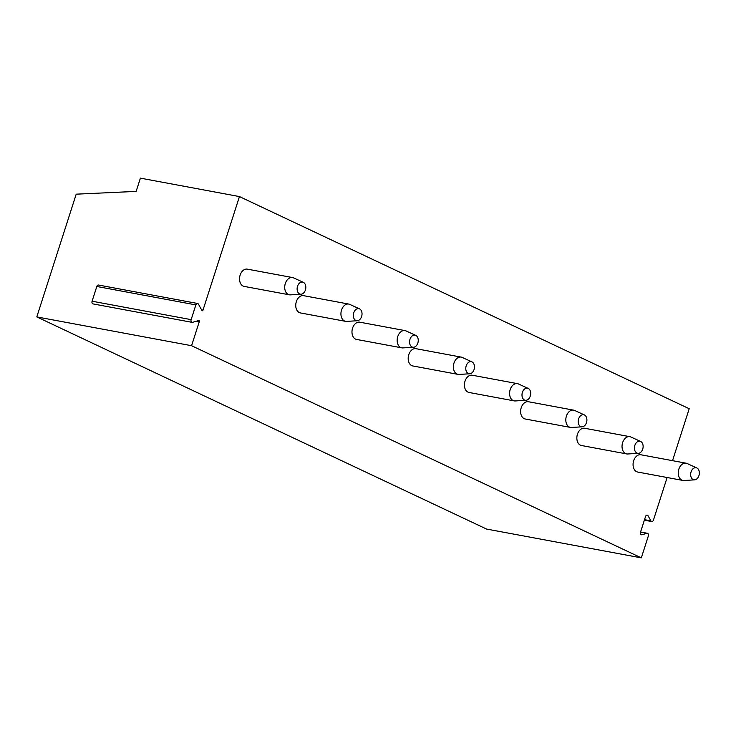 <?xml version="1.0" encoding="UTF-8"?>
<svg xmlns="http://www.w3.org/2000/svg" width="736" height="736" viewBox="0 0 736 736"><rect width="100%" height="100%" fill="white"/><g stroke="black" fill="none" stroke-linecap="round" stroke-linejoin="round"><path stroke-width="1.1" d="M640.559 531.999L647.386 533.269A2.107 1.463 100.5 0 1 648.352 535.974L641.323 557.86L486.551 529.055L36.8 316.912L76.204 194.175L136.142 191.397L140.401 178.14L239.448 196.576L689.209 408.719L672.529 460.662M667.12 477.508L653.448 520.094A2.107 1.463 100.5 0 1 651.71 521.53A2.107 1.463 100.5 0 1 650.872 520.858L648.094 515.807A2.107 1.463 100.5 0 0 647.248 515.136A2.107 1.463 100.5 0 0 645.518 516.571L640.541 532.073A2.107 1.463 100.5 0 0 641.507 534.778A2.107 1.463 100.5 0 0 642.013 534.741L646.88 533.296L640.522 532.11M647.386 533.269A2.107 1.463 100.5 0 0 646.88 533.296M641.323 557.86L191.572 345.708L36.8 316.912M239.448 196.576L202.989 310.141A0.874 0.607 -79.5 0 1 201.912 310.463L198.444 304.143A2.107 1.463 100.5 0 0 197.598 303.48A2.107 1.463 100.5 0 0 195.868 304.906L191.139 319.645A2.107 1.463 100.5 0 0 192.096 322.35A2.107 1.463 100.5 0 0 192.602 322.322L198.692 320.51A0.874 0.607 -79.5 0 1 199.3 321.623L191.572 345.708M244.14 286.396A8.777 6.109 -79.5 0 1 243.092 286.056A8.777 6.109 -79.5 0 1 239.908 275.88A8.777 6.109 -79.5 0 1 247.351 269.146L292.542 277.555A8.777 6.109 100.5 0 0 285.09 284.289A8.777 6.109 100.5 0 0 288.273 294.464A8.777 6.109 -79.5 0 0 289.331 294.805L244.14 286.396M300.362 312.92A8.777 6.109 -79.5 0 1 299.304 312.579A8.777 6.109 -79.5 0 1 296.13 302.395A8.777 6.109 -79.5 0 1 303.572 295.66L348.754 304.069A8.777 6.109 100.5 0 0 341.311 310.804A8.777 6.109 100.5 0 0 344.494 320.988A8.777 6.109 -79.5 0 0 345.543 321.328L300.362 312.92M356.583 339.434A8.777 6.109 -79.5 0 1 355.525 339.094A8.777 6.109 -79.5 0 1 352.351 328.918A8.777 6.109 -79.5 0 1 359.794 322.184L404.975 330.593A8.777 6.109 100.5 0 0 397.532 337.327A8.777 6.109 100.5 0 0 400.706 347.502A8.777 6.109 -79.5 0 0 401.764 347.843L356.583 339.434M412.804 365.958A8.777 6.109 -79.5 0 1 411.746 365.617A8.777 6.109 -79.5 0 1 408.563 355.433A8.777 6.109 -79.5 0 1 416.015 348.698L461.196 357.107A8.777 6.109 100.5 0 0 453.753 363.842A8.777 6.109 100.5 0 0 456.927 374.026A8.777 6.109 -79.5 0 0 457.985 374.366L412.804 365.958M469.016 392.472A8.777 6.109 -79.5 0 1 467.967 392.132A8.777 6.109 -79.5 0 1 464.784 381.956A8.777 6.109 -79.5 0 1 472.227 375.222L517.417 383.631A8.777 6.109 100.5 0 0 509.965 390.365A8.777 6.109 100.5 0 0 513.148 400.54A8.777 6.109 -79.5 0 0 514.206 400.881L469.016 392.472M525.237 418.996A8.777 6.109 -79.5 0 1 524.179 418.655A8.777 6.109 -79.5 0 1 521.005 408.471A8.777 6.109 -79.5 0 1 528.448 401.736L573.629 410.145A8.777 6.109 100.5 0 0 566.186 416.88A8.777 6.109 100.5 0 0 569.37 427.064A8.777 6.109 -79.5 0 0 570.418 427.404L525.237 418.996M581.458 445.51A8.777 6.109 -79.5 0 1 580.4 445.17A8.777 6.109 -79.5 0 1 577.226 434.994A8.777 6.109 -79.5 0 1 584.669 428.26L629.85 436.669A8.777 6.109 100.5 0 0 622.408 443.403A8.777 6.109 100.5 0 0 625.591 453.578A8.777 6.109 -79.5 0 0 626.64 453.919L581.458 445.51M637.68 472.034A8.777 6.109 -79.5 0 1 636.622 471.693A8.777 6.109 -79.5 0 1 633.438 461.509A8.777 6.109 -79.5 0 1 640.89 454.774L686.072 463.183A8.777 6.109 100.5 0 0 678.629 469.918A8.777 6.109 100.5 0 0 681.803 480.093A8.777 6.109 -79.5 0 0 682.861 480.442L637.68 472.034M197.598 303.48L98.55 285.044A2.107 1.463 100.5 0 0 96.812 286.479L92.083 301.208A2.107 1.463 100.5 0 0 93.049 303.913L192.096 322.35M301.079 294.225A6.146 4.278 -79.5 0 1 299.607 293.94A6.146 4.278 100.5 0 1 297.519 286.313A6.146 4.278 100.5 0 1 303.296 282.32A6.146 4.278 100.5 0 1 303.324 282.339A6.146 4.278 -79.5 0 1 305.67 288.954A6.146 4.278 -79.5 0 1 301.079 294.225L290.38 294.869A8.777 6.109 -79.5 0 1 289.331 294.805M293.59 277.895A8.777 6.109 100.5 0 0 293.544 277.868A8.777 6.109 100.5 0 0 292.542 277.555M357.3 320.74A6.146 4.278 -79.5 0 1 355.819 320.464A6.146 4.278 100.5 0 1 353.74 312.828A6.146 4.278 100.5 0 1 359.508 308.844A6.146 4.278 100.5 0 1 359.545 308.862A6.146 4.278 -79.5 0 1 361.882 315.468A6.146 4.278 -79.5 0 1 357.3 320.74L346.601 321.393A8.777 6.109 -79.5 0 1 345.543 321.328M349.812 304.41A8.777 6.109 100.5 0 0 349.766 304.391A8.777 6.109 100.5 0 0 348.754 304.069M413.512 347.263A6.146 4.278 -79.5 0 1 412.04 346.978A6.146 4.278 100.5 0 1 409.961 339.351A6.146 4.278 100.5 0 1 415.73 335.358A6.146 4.278 100.5 0 1 415.766 335.377A6.146 4.278 -79.5 0 1 418.103 341.992A6.146 4.278 -79.5 0 1 413.512 347.263L402.813 347.907A8.777 6.109 -79.5 0 1 401.764 347.843M406.033 330.933A8.777 6.109 100.5 0 0 405.978 330.906A8.777 6.109 100.5 0 0 404.975 330.593M469.734 373.778A6.146 4.278 -79.5 0 1 468.262 373.492A6.146 4.278 100.5 0 1 466.182 365.866A6.146 4.278 100.5 0 1 471.951 361.882A6.146 4.278 100.5 0 1 471.988 361.9A6.146 4.278 -79.5 0 1 474.324 368.506A6.146 4.278 -79.5 0 1 469.734 373.778L459.034 374.431A8.777 6.109 -79.5 0 1 457.985 374.366M462.254 357.448A8.777 6.109 100.5 0 0 462.199 357.429A8.777 6.109 100.5 0 0 461.196 357.107M525.955 400.301A6.146 4.278 -79.5 0 1 524.483 400.016A6.146 4.278 100.5 0 1 522.394 392.389A6.146 4.278 100.5 0 1 528.172 388.396A6.146 4.278 100.5 0 1 528.2 388.415A6.146 4.278 -79.5 0 1 530.546 395.03A6.146 4.278 -79.5 0 1 525.955 400.301L515.255 400.945A8.777 6.109 -79.5 0 1 514.206 400.881M518.466 383.971A8.777 6.109 100.5 0 0 518.42 383.944A8.777 6.109 100.5 0 0 517.417 383.631M582.176 426.816A6.146 4.278 -79.5 0 1 580.695 426.53A6.146 4.278 100.5 0 1 578.616 418.904A6.146 4.278 100.5 0 1 584.384 414.92A6.146 4.278 100.5 0 1 584.421 414.938A6.146 4.278 -79.5 0 1 586.758 421.544A6.146 4.278 -79.5 0 1 582.176 426.816L571.476 427.469A8.777 6.109 -79.5 0 1 570.418 427.404M574.687 410.486A8.777 6.109 100.5 0 0 574.641 410.467A8.777 6.109 100.5 0 0 573.629 410.145M638.388 453.339A6.146 4.278 -79.5 0 1 636.916 453.054A6.146 4.278 100.5 0 1 634.837 445.418A6.146 4.278 100.5 0 1 640.605 441.434A6.146 4.278 100.5 0 1 640.642 441.453A6.146 4.278 -79.5 0 1 642.979 448.058A6.146 4.278 -79.5 0 1 638.388 453.339L627.698 453.983A8.777 6.109 -79.5 0 1 626.64 453.919M630.908 437.009A8.777 6.109 100.5 0 0 630.853 436.982A8.777 6.109 100.5 0 0 629.85 436.669M694.609 479.854A6.146 4.278 -79.5 0 1 693.137 479.568A6.146 4.278 100.5 0 1 691.058 471.942A6.146 4.278 100.5 0 1 696.826 467.958A6.146 4.278 100.5 0 1 696.863 467.976A6.146 4.278 -79.5 0 1 699.2 474.582A6.146 4.278 -79.5 0 1 694.609 479.854L683.91 480.507A8.777 6.109 -79.5 0 1 682.861 480.442M687.13 463.524A8.777 6.109 100.5 0 0 687.074 463.505A8.777 6.109 100.5 0 0 686.072 463.183M648.094 515.807L646.226 515.458M650.872 520.858L644.515 519.68M642.013 534.741L641.038 534.566M196.622 321.126L199.3 321.623M201.6 309.884L202.989 310.141M195.868 304.906L96.812 286.479M191.139 319.645L92.083 301.208M644.368 520.159L651.71 521.53M303.296 282.32L293.544 277.868M359.508 308.844L349.766 304.391M415.73 335.358L405.978 330.906M471.951 361.882L462.199 357.429M528.172 388.396L518.42 383.944M584.384 414.92L574.641 410.467M640.605 441.434L630.853 436.982M696.826 467.958L687.074 463.505"/></g></svg>
